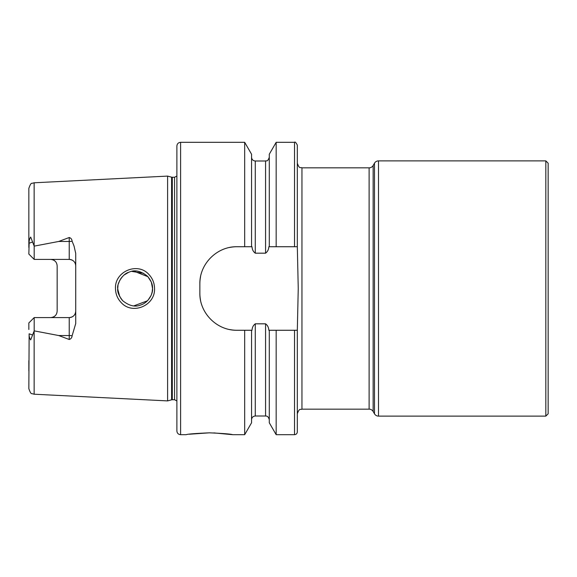 <?xml version="1.0" encoding="UTF-8"?>
<svg xmlns="http://www.w3.org/2000/svg" width="577" height="577" viewBox="0 0 577 577"><rect width="100%" height="100%" fill="white"/><g stroke="black" fill="none" stroke-linecap="round" stroke-linejoin="round"><path stroke-width="0.87" d="M148.873 274.457C152.552 278.366 154.448 283.047 154.542 288.5C155.386 305.572 132.465 315.287 121.199 302.586C117.492 298.662 115.58 293.967 115.479 288.5C114.607 271.356 137.737 261.72 148.873 274.457M152.148 292.106L152.523 288.5C152.768 284.533 151.08 280.444 147.474 276.239C140.723 270.858 134.578 269.517 129.039 272.193C122.014 273.88 116.648 284.793 117.722 288.5C117.218 291.76 118.912 295.864 122.814 300.797C129.19 305.882 135.126 307.289 140.615 305.017C148.354 302.766 153.201 293.606 152.523 288.5L151.362 282.232M373.139 165.52L373.139 411.48L374.48 413.803A4.638 4.638 0 0 0 378.498 416.118L545.828 416.118L548.15 413.803L548.15 163.197L545.828 160.882L378.498 160.882A4.638 4.638 0 0 0 374.48 163.197L373.139 165.52A4.638 4.638 0 0 1 369.121 167.842L301.959 167.842C300.588 166.948 299.528 169.544 297.321 163.197L297.321 225.333M373.139 411.48A4.638 4.638 0 0 0 369.121 409.158L369.121 167.842M545.828 160.882L545.828 416.118M209.372 432.829C223.479 433.45 231.211 434.07 232.581 434.683C231.204 434.07 223.472 433.45 209.372 432.829C195.286 433.45 187.547 434.07 186.169 434.683C187.554 434.07 195.293 433.45 209.372 432.829L189.234 434.229M72.111 241.236A6.498 2.221 0 0 1 69.226 241.467L69.226 259.405C73.236 259.852 75.407 262.016 75.724 265.896A6.498 6.498 0 0 0 69.226 259.405L34.187 259.405L34.187 246.127L58.695 241.467L69.226 237.515C70.964 238.041 71.923 239.282 72.111 241.236L74.044 246.04L75.724 253.418L75.724 323.582L72.111 335.764A6.498 2.221 0 0 0 69.226 335.533L69.226 339.485C70.964 338.959 71.923 337.718 72.111 335.764M148.065 300.134L151.023 295.575M118.018 285.283L117.722 288.5L118.559 293.837M133.864 305.86L147.416 300.819M152.227 291.724L151.513 294.342M122.382 300.357L120.708 298.244M119.756 296.665L117.73 289.091M167.611 288.5L167.611 176.1L171.585 177.168L171.585 399.832L167.611 400.9L167.611 288.5M176.887 288.5L176.887 146.031C177.11 143.774 178.351 142.533 180.601 142.317L180.601 434.683C178.351 434.467 177.11 433.226 176.887 430.969L176.887 288.5M276.167 246.732L268.832 246.732C268.687 249.502 267.605 251.651 265.571 253.18L255.272 253.18C253.253 251.673 252.163 249.524 252.012 246.732L236.988 246.732C217.017 246.35 199.462 263.855 199.858 283.862L199.858 293.138C199.469 313.066 216.93 330.657 236.988 330.268L252.012 330.268C252.163 327.484 253.245 325.334 255.272 323.82L265.571 323.82C267.598 325.334 268.687 327.484 268.832 330.268L297.321 330.268L298.244 288.5L297.321 246.732L276.167 246.732L276.167 142.317L294.53 142.317C294.998 141.524 295.922 142.454 297.321 145.101L297.321 246.732M244.684 246.732L244.684 142.317L180.601 142.317M75.724 311.104A6.498 6.498 0 0 1 69.226 317.595C73.236 317.148 75.407 314.984 75.724 311.104A6.498 6.498 0 0 1 69.226 317.595L34.187 317.595L34.187 330.873L58.695 335.533L69.226 339.485M55.313 261.359A6.498 6.498 0 0 0 50.661 259.405C54.678 259.852 56.849 262.023 57.159 265.896L57.159 311.104C56.849 314.977 54.678 317.148 50.661 317.595A6.498 6.498 0 0 0 55.313 315.641A6.498 6.498 0 0 1 50.661 317.595M34.187 259.405L28.85 254.068L29.138 243.191C29.009 240.789 29.514 238.748 30.668 237.068L34.187 246.127M34.137 330.974L34.137 394.214L31.908 393.622C31.115 393.983 30.091 392.331 28.85 388.653L29.138 333.809C29.009 336.211 29.514 338.252 30.668 339.932L34.187 330.873M34.187 317.595L28.85 322.932L28.85 329.489M28.85 370.874L28.85 360.575M28.85 247.511L28.85 188.347C30.163 184.575 31.194 182.916 31.944 183.356L34.137 182.786L167.611 176.1M269.286 246.732L269.286 154.225L276.167 142.317M251.558 246.732L251.558 154.225L244.684 142.317M294.53 330.268L294.53 434.683C296.225 434.517 297.155 433.594 297.321 431.899L297.321 330.268M294.53 434.683L276.167 434.683L276.167 330.268M276.167 434.683L269.286 422.775L269.286 330.268M244.684 330.268L244.684 434.683L251.558 422.775L251.558 330.268M244.684 434.683L232.581 434.683L213.887 432.901M143.644 273.325L131.845 271.406M128.541 272.387L124.271 274.897M122.346 276.686L120.708 278.749M119.901 280.069L118.278 284.136M133.842 271.147L147.907 276.693L151.261 281.98M152.451 286.892L152.523 288.5M236.988 246.732A37.123 37.123 0 0 0 229.718 247.454M200.587 276.563A37.123 37.123 0 0 0 199.858 283.862M199.858 293.138A37.123 37.123 0 0 0 200.58 300.408M229.675 329.539A37.123 37.123 0 0 0 236.988 330.268M374.48 163.197L374.48 413.803M378.498 160.882L378.498 416.118M172.307 177.262L174.571 177.262L174.571 399.738L172.307 399.738L172.307 177.262L171.585 177.168M369.121 409.158L301.959 409.158L301.959 167.842M34.137 246.026L34.137 182.786M294.53 246.732L294.53 142.317M269.286 419.717C267.988 415.238 266.105 416.248 265.571 416.003L265.571 323.82M265.571 253.18L265.571 160.997C266.487 160.319 267.375 162.469 269.286 157.283M255.272 253.18L255.272 160.997C253.014 160.774 251.781 159.54 251.558 157.283M265.571 416.003L255.272 416.003L255.272 323.82M58.695 241.467L69.226 241.467L69.226 237.515M32.673 241.987L29.138 243.191M69.226 317.595L69.226 335.533L58.695 335.533M32.673 335.013L29.138 333.809M172.307 399.738L171.585 399.832M174.571 399.738L176.887 400.986M301.959 409.158C300.588 410.052 299.528 407.456 297.321 413.803M34.137 394.214L167.611 400.9M265.571 160.997L255.272 160.997M255.272 416.003C253.014 416.226 251.781 417.459 251.558 419.717M186.169 434.683L180.601 434.683M174.571 177.262L176.887 176.014"/></g></svg>

